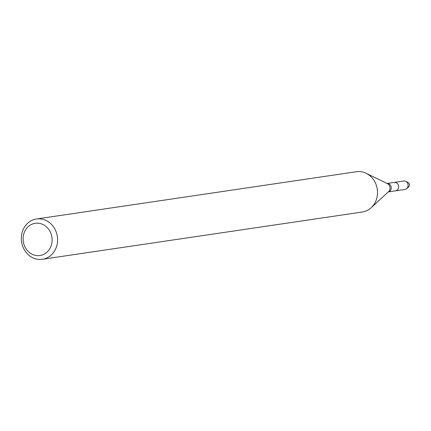 <?xml version="1.0" encoding="UTF-8"?>
<svg xmlns="http://www.w3.org/2000/svg" width="431" height="431" viewBox="0 0 431 431"><rect width="100%" height="100%" fill="white"/><g stroke="black" fill="none" stroke-linecap="round" stroke-linejoin="round"><path stroke-width="0.65" d="M388.32 191.892A4.262 3.787 81.6 0 0 391.24 188.121A4.262 3.787 81.6 0 0 387.076 183.477L394.214 182.41A4.262 3.787 81.6 0 1 398.627 187.032A4.262 3.787 81.6 0 1 395.459 190.847L404.93 189.446A4.262 3.787 81.6 0 0 406.783 188.546A4.262 3.787 81.6 0 0 408.098 185.632A4.262 3.787 81.6 0 0 405.716 181.338A4.262 3.787 81.6 0 0 403.68 181.015L394.214 182.41A4.262 3.787 81.6 0 1 398.627 187.032A4.262 3.787 81.6 0 1 395.459 190.847L388.309 191.903M36.473 218.986L356.399 171.727A20.365 18.097 81.6 0 1 366.124 173.278A20.365 18.097 81.6 0 1 377.486 193.788A20.365 18.097 81.6 0 1 371.21 207.71A20.365 18.097 81.6 0 1 362.347 212.014L42.427 259.273A20.365 18.097 81.6 0 1 21.55 241.775A20.365 18.097 81.6 0 1 36.473 218.986A20.365 18.097 81.6 0 1 57.56 241.053A20.365 18.097 81.6 0 1 42.427 259.273M52.092 240.94A16.292 14.476 81.6 0 1 29.599 252.652A16.292 14.476 81.6 0 1 31.118 224.626A16.292 14.476 81.6 0 1 52.092 240.94M405.716 181.338L408.012 182.453A2.581 2.29 81.6 0 1 409.45 185.05A2.581 2.29 81.6 0 1 408.653 186.817L406.783 188.546M366.124 173.278L387.421 183.644A4.725 4.197 81.6 0 1 390.055 188.401A4.725 4.197 81.6 0 1 388.6 191.633L371.21 207.71"/></g></svg>
